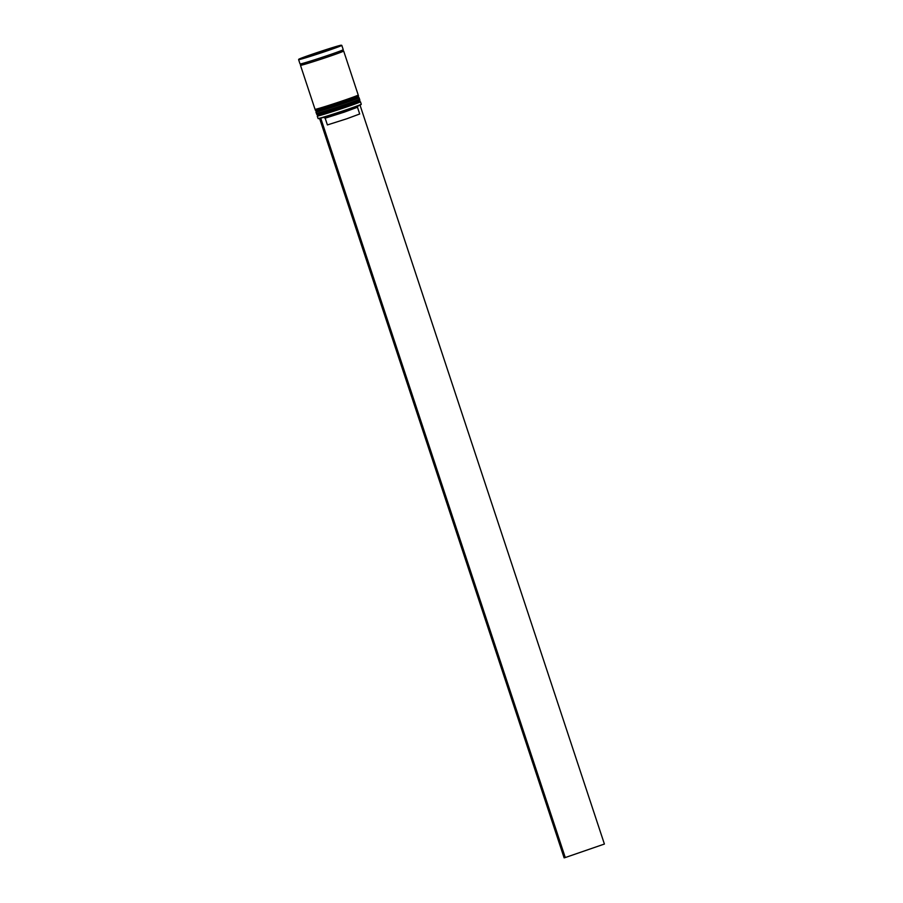 <?xml version="1.0" encoding="UTF-8"?>
<svg xmlns="http://www.w3.org/2000/svg" width="903" height="903" viewBox="0 0 903 903"><rect width="100%" height="100%" fill="white"/><g stroke="black" fill="none" stroke-linecap="round" stroke-linejoin="round"><path stroke-width="1.35" d="M361.245 104.217L361.065 104.567A22.462 0.632 161.7 0 1 348.772 109.218A22.462 0.632 161.7 0 1 321.028 118.101A22.462 0.632 161.7 0 1 319.888 118.406A22.462 0.632 161.7 0 1 318.432 118.677L318.082 118.496A22.744 0.632 -18.3 0 0 348.795 108.924A22.744 0.632 -18.3 0 0 361.245 104.217A22.744 0.632 -18.3 0 0 361.256 104.195L360.455 101.768A22.744 0.632 161.7 0 1 347.994 106.498A22.744 0.632 161.7 0 1 317.258 116.047A22.744 0.632 161.7 0 1 317.258 116.024L317.766 115.031M317.258 116.047L318.059 118.474A22.744 0.632 -18.3 0 0 318.082 118.496M317.8 114.974A21.898 0.61 -18.3 0 0 347.384 105.775A21.898 0.61 -18.3 0 0 359.371 101.226M316.468 110.922A21.898 0.61 -18.3 0 0 346.041 101.723A21.898 0.61 -18.3 0 0 358.028 97.174M315.926 112.006L316.366 113.349A22.744 0.632 -18.3 0 0 347.102 103.8A22.744 0.632 -18.3 0 0 359.552 99.07L359.112 97.716A22.744 0.632 161.7 0 1 359.112 97.716A22.744 0.632 161.7 0 1 346.65 102.445A22.744 0.632 161.7 0 1 315.926 112.006A22.744 0.632 161.7 0 1 315.926 111.983L316.422 110.99M300.959 65.016A22.744 0.632 -18.3 0 0 300.485 65.321L315.034 109.308A22.744 0.632 -18.3 0 0 345.759 99.748A22.744 0.632 -18.3 0 0 358.22 95.018L343.671 51.031A22.744 0.632 -18.3 0 0 343.117 51.076M300.485 65.321A22.744 0.632 -18.3 0 0 331.209 55.76A22.744 0.632 -18.3 0 0 343.671 51.031M298.611 59.654L300.033 63.966A22.744 0.632 -18.3 0 0 330.769 54.417A22.744 0.632 -18.3 0 0 343.23 49.688L341.797 45.364A22.744 0.632 161.7 0 1 329.335 50.094A22.744 0.632 161.7 0 1 298.611 59.654L311.084 54.62A22.462 0.632 -18.3 0 0 300.789 58.909A22.462 0.632 -18.3 0 0 329.132 49.857A22.462 0.632 -18.3 0 0 339.438 45.579A22.462 0.632 -18.3 0 0 311.095 54.62L341.797 45.364M320.678 51.855L325.475 50.591L317.393 53.3M359.439 101.249L360.432 101.746A22.744 0.632 161.7 0 1 360.455 101.768M320.768 52.205L322.89 51.471M323.488 117.255L325.159 118.191L344.438 112.074L357.464 107.254L358.175 105.843M325.159 118.191L327.394 124.93L346.899 118.733L359.699 113.981L357.475 107.243M321.028 118.101L319.888 118.406M319.606 118.507L564.127 857.85L565.267 857.545L320.746 118.203M360.015 105.109L604.4 844.045L565.267 857.545M347.395 105.775L359.394 101.271L359.913 100.143A22.744 0.632 -18.3 0 1 347.452 104.872A22.744 0.632 -18.3 0 1 316.727 114.433L318.624 114.873L347.395 105.775A21.898 0.61 161.7 0 1 321.942 113.981A21.898 0.61 161.7 0 1 323.003 112.819M359.913 100.143L359.823 99.872A22.744 0.632 161.7 0 1 347.362 104.601A22.744 0.632 161.7 0 1 316.637 114.162L316.784 113.338M346.041 101.723A21.898 0.61 161.7 0 1 320.599 109.94A21.898 0.61 161.7 0 1 321.671 108.766M358.581 96.102L358.062 97.231L346.052 101.723L317.292 110.832L315.384 110.38A22.744 0.632 -18.3 0 0 346.12 100.831A22.744 0.632 -18.3 0 0 358.581 96.102L358.491 95.831A22.744 0.632 161.7 0 1 346.03 100.56A22.744 0.632 161.7 0 1 315.294 110.11L315.44 109.286M339.28 52.092A22.609 0.632 161.7 0 1 331.153 55.783A22.609 0.632 161.7 0 1 305.564 64.057A22.609 0.632 161.7 0 1 304.638 63.549M359.213 99.307L359.823 99.872M357.881 95.255L358.491 95.831M300.485 63.91L300.88 65.095M343.219 51.087L342.835 49.913M358.096 97.208L359.101 97.705"/></g></svg>
